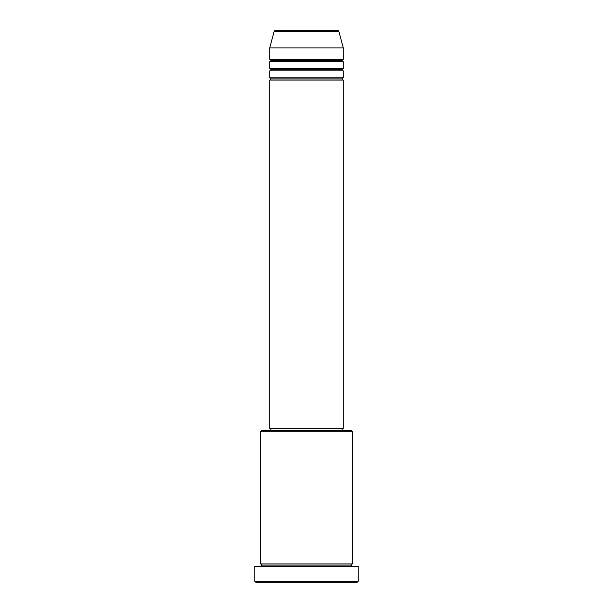 <?xml version="1.0" encoding="UTF-8"?>
<svg xmlns="http://www.w3.org/2000/svg" width="613" height="613" viewBox="0 0 613 613"><rect width="100%" height="100%" fill="white"/><g stroke="black" fill="none" stroke-linecap="round" stroke-linejoin="round"><path stroke-width="0.46" stroke-dasharray="3.06 2.3" d="M269.72 80.073L343.28 80.073L269.72 80.073M342.131 78.924L270.869 78.924L342.131 78.924M343.28 77.774L269.72 77.774L343.28 77.774M269.72 70.878L343.28 70.878L269.72 70.878M342.131 69.729L270.869 69.729L342.131 69.729M343.28 68.579L269.72 68.579L343.28 68.579M269.72 61.683L343.28 61.683L269.72 61.683M342.131 60.534L270.869 60.534L342.131 60.534M343.28 59.384L269.72 59.384L343.28 59.384M260.525 566.259L358.222 566.259L260.525 566.259M351.326 565.109L261.674 565.109L351.326 565.109M352.475 563.96L260.525 563.96L352.475 563.96M270.869 430.632L351.326 430.632L270.869 430.632M342.131 428.334L270.869 428.334L342.131 428.334M269.72 47.891L343.28 47.891L269.72 47.891M274.111 31.501L338.889 31.501L274.111 31.501M275.222 30.65L337.778 30.65L275.222 30.65M255.928 582.35L357.072 582.35L255.928 582.35M358.222 581.201L254.778 581.201L358.222 581.201M260.525 431.782L352.475 431.782L260.525 431.782M269.72 428.334L343.28 428.334L269.72 428.334M270.869 428.334L341.962 428.334L270.869 428.334"/><path stroke-width="0.92" d="M337.778 30.65L275.222 30.65A1.149 1.149 0 0 0 274.111 31.501L338.889 31.501A1.149 1.149 0 0 0 337.778 30.65L275.222 30.65A1.149 1.149 0 0 0 274.111 31.501L269.72 47.891L343.28 47.891L338.889 31.501L274.111 31.501L269.72 47.891L269.72 59.384A1.149 1.149 0 0 1 270.869 60.534A1.149 1.149 0 0 1 269.72 61.683L269.72 68.579A1.149 1.149 0 0 1 270.869 69.729A1.149 1.149 0 0 1 269.72 70.878L269.72 77.774A1.149 1.149 0 0 1 270.869 78.924A1.149 1.149 0 0 1 269.72 80.073L269.72 428.334L343.28 428.334L343.28 80.073A1.149 1.149 0 0 1 342.131 78.924A1.149 1.149 0 0 1 343.272 77.774L343.28 70.878A1.149 1.149 0 0 1 342.131 69.729A1.149 1.149 0 0 1 343.272 68.579L343.28 61.683A1.149 1.149 0 0 1 342.131 60.534A1.149 1.149 0 0 1 343.272 59.384L343.28 47.891L269.72 47.891L269.72 59.384L343.28 59.384A1.149 1.149 0 0 0 342.131 60.534L270.869 60.534A1.149 1.149 0 0 0 269.72 59.384L343.28 59.384L343.28 47.891L338.889 31.501A1.149 1.149 0 0 0 337.778 30.65M352.475 431.782L351.326 430.632L261.674 430.632L260.525 431.782L352.475 431.782L260.525 431.782L260.525 563.96A1.149 1.149 0 0 1 261.674 565.109A1.149 1.149 0 0 1 260.525 566.259A1.149 1.149 0 0 0 261.674 565.109A1.149 1.149 0 0 0 260.525 563.96L352.475 563.96L352.475 431.782L352.475 563.96A1.149 1.149 0 0 0 351.326 565.109A1.149 1.149 0 0 1 352.475 563.96L260.525 563.96L260.525 431.782L261.674 430.632L351.326 430.632L352.475 431.782M254.778 581.201L255.928 582.35L357.072 582.35L358.222 581.201L254.778 581.201L358.222 581.201L358.222 566.259L254.778 566.259L254.778 581.201L254.778 566.259L358.222 566.259L358.222 581.201L357.072 582.35L255.928 582.35L254.778 581.201M352.475 566.259A1.149 1.149 0 0 1 351.326 565.109L261.674 565.109L351.326 565.109A1.149 1.149 0 0 0 352.475 566.259M269.72 77.774L343.28 77.774A1.149 1.149 0 0 0 342.131 78.924L270.869 78.924A1.149 1.149 0 0 0 269.72 77.774L269.72 70.878A1.149 1.149 0 0 0 270.869 69.729A1.149 1.149 0 0 0 269.72 68.579L343.28 68.579A1.149 1.149 0 0 0 342.131 69.729L270.869 69.729L342.131 69.729A1.149 1.149 0 0 0 343.272 70.878L269.72 70.878L343.28 70.878L343.28 77.774L269.72 77.774M343.28 80.073L269.72 80.073A1.149 1.149 0 0 0 270.869 78.924L342.131 78.924A1.149 1.149 0 0 0 343.272 80.073L343.28 428.334L269.72 428.334L269.72 80.073L343.28 80.073M342.131 430.632L342.131 428.334L342.131 430.632M270.869 428.334L270.869 430.632L270.869 428.334M343.28 61.683L269.72 61.683A1.149 1.149 0 0 0 270.869 60.534L342.131 60.534A1.149 1.149 0 0 0 343.272 61.683L343.28 68.579L269.72 68.579L269.72 61.683L343.28 61.683"/></g></svg>
